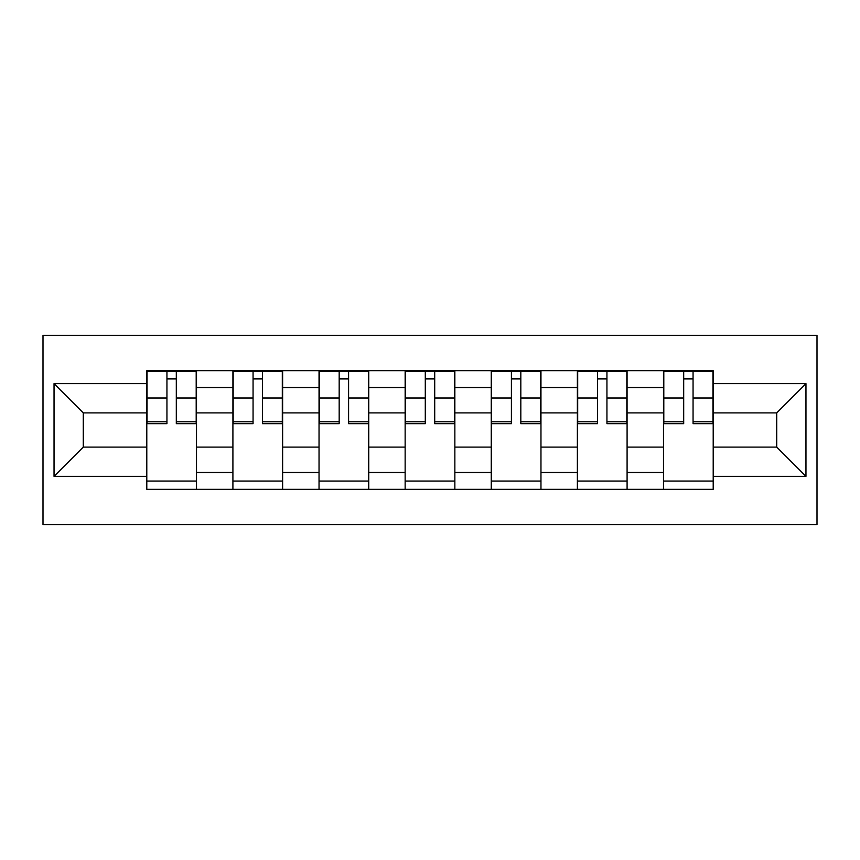 <?xml version="1.0" encoding="UTF-8"?>
<svg xmlns="http://www.w3.org/2000/svg" width="860" height="860" viewBox="0 0 860 860"><rect width="100%" height="100%" fill="white"/><g stroke="black" fill="none" stroke-linecap="round" stroke-linejoin="round"><path stroke-width="1.29" d="M43 524.675L817 524.675L817 335.325L43 335.325L43 524.675M232.909 489.351L232.909 387.494L196.478 387.494L196.478 489.351M196.478 387.494L196.478 370.649M232.909 387.494L232.909 370.649M282.596 370.649L282.596 489.351M319.038 489.351L319.038 370.649M368.725 370.649L368.725 489.351M405.157 489.351L405.157 370.649M454.843 370.649L454.843 489.351M491.275 489.351L491.275 370.649M540.962 370.649L540.962 489.351M577.404 489.351L577.404 370.649M627.091 370.649L627.091 489.351M663.522 489.351L663.522 370.649M663.522 447.114L627.091 447.114M577.404 447.114L540.962 447.114M491.275 447.114L454.843 447.114M405.157 447.114L368.725 447.114M319.038 447.114L282.596 447.114M232.909 447.114L196.478 447.114M663.522 412.886L627.091 412.886M577.404 412.886L540.962 412.886M491.275 412.886L454.843 412.886M405.157 412.886L368.725 412.886M319.038 412.886L282.596 412.886M232.909 412.886L196.478 412.886M83.302 447.114L146.791 447.114L146.791 412.886L83.302 412.886L83.302 447.114L54.04 476.375L54.04 383.625L146.791 383.625L146.791 412.886M713.209 412.886L713.209 447.114L776.698 447.114L776.698 412.886L713.209 412.886L713.209 370.649L146.791 370.649L146.791 383.625M713.209 383.625L805.96 383.625L805.96 476.375L713.209 476.375L713.209 447.114M146.791 447.114L146.791 489.351L713.209 489.351L713.209 476.375M146.791 476.375L54.04 476.375M196.478 481.062L146.791 481.062M166.937 378.938L176.322 378.938M282.596 481.062L232.909 481.062M253.066 378.938L262.45 378.938M368.725 481.062L319.038 481.062M339.184 378.938L348.569 378.938M454.843 481.062L405.157 481.062M425.302 378.938L434.698 378.938M540.962 481.062L491.275 481.062M511.431 378.938L520.816 378.938M627.091 481.062L577.404 481.062M597.549 378.938L606.934 378.938M713.209 481.062L663.522 481.062M683.678 378.938L693.063 378.938M54.04 383.625L83.302 412.886M776.698 447.114L805.96 476.375M776.698 412.886L805.96 383.625M176.322 421.744L196.198 421.744L196.198 423.647L176.322 423.647L176.322 371.208L196.198 371.208L185.158 371.208M196.198 421.744L196.198 371.208M166.937 378.379L176.322 378.379M158.111 371.208L147.06 371.208L147.06 423.647L166.937 423.647L166.937 371.208L158.939 371.208M147.06 371.208L184.33 371.208M262.45 421.744L282.317 421.744L282.317 423.647L262.45 423.647L262.45 371.208L282.317 371.208L271.276 371.208M282.317 421.744L282.317 371.208M253.066 378.379L262.45 378.379M244.229 371.208L233.189 371.208L233.189 423.647L253.066 423.647L253.066 371.208L245.057 371.208M233.189 371.208L270.449 371.208M348.569 421.744L368.445 421.744L368.445 423.647L348.569 423.647L348.569 371.208L368.445 371.208L357.405 371.208M368.445 421.744L368.445 371.208M339.184 378.379L348.569 378.379M330.348 371.208L319.307 371.208L319.307 423.647L339.184 423.647L339.184 371.208L331.175 371.208M319.307 371.208L356.577 371.208M434.698 421.744L454.564 421.744L454.564 423.647L434.698 423.647L434.698 371.208L454.564 371.208L443.523 371.208M454.564 421.744L454.564 371.208M425.302 378.379L434.698 378.379M416.476 371.208L405.436 371.208L405.436 423.647L425.302 423.647L425.302 371.208L417.304 371.208M405.436 371.208L442.696 371.208M520.816 421.744L540.693 421.744L540.693 423.647L520.816 423.647L520.816 371.208L540.693 371.208L529.652 371.208M540.693 421.744L540.693 371.208M511.431 378.379L520.816 378.379M502.595 371.208L491.554 371.208L491.554 423.647L511.431 423.647L511.431 371.208L503.423 371.208M491.554 371.208L528.825 371.208M606.934 421.744L626.811 421.744L626.811 423.647L606.934 423.647L606.934 371.208L626.811 371.208L615.771 371.208M626.811 421.744L626.811 371.208M597.549 378.379L606.934 378.379M588.724 371.208L577.683 371.208L577.683 423.647L597.549 423.647L597.549 371.208L589.551 371.208M577.683 371.208L614.943 371.208M693.063 421.744L712.94 421.744L712.94 423.647L693.063 423.647L693.063 371.208L712.94 371.208L701.889 371.208M712.94 421.744L712.94 371.208M683.678 378.379L693.063 378.379M674.842 371.208L663.802 371.208L663.802 423.647L683.678 423.647L683.678 371.208L675.67 371.208M663.802 371.208L701.061 371.208M577.404 387.494L540.962 387.494M491.275 387.494L454.843 387.494M405.157 387.494L368.725 387.494M319.038 387.494L282.596 387.494M663.522 387.494L627.091 387.494M577.404 472.505L540.962 472.505M491.275 472.505L454.843 472.505M405.157 472.505L368.725 472.505M319.038 472.505L282.596 472.505M232.909 472.505L196.478 472.505M663.522 472.505L627.091 472.505M176.322 398.019L196.198 398.019M147.06 421.744L166.937 421.744M147.06 398.019L166.937 398.019M262.45 398.019L282.317 398.019M233.189 421.744L253.066 421.744M233.189 398.019L253.066 398.019M348.569 398.019L368.445 398.019M319.307 421.744L339.184 421.744M319.307 398.019L339.184 398.019M434.698 398.019L454.564 398.019M405.436 421.744L425.302 421.744M405.436 398.019L425.302 398.019M520.816 398.019L540.693 398.019M491.554 421.744L511.431 421.744M491.554 398.019L511.431 398.019M606.934 398.019L626.811 398.019M577.683 421.744L597.549 421.744M577.683 398.019L597.549 398.019M693.063 398.019L712.94 398.019M663.802 421.744L683.678 421.744M663.802 398.019L683.678 398.019"/></g></svg>
